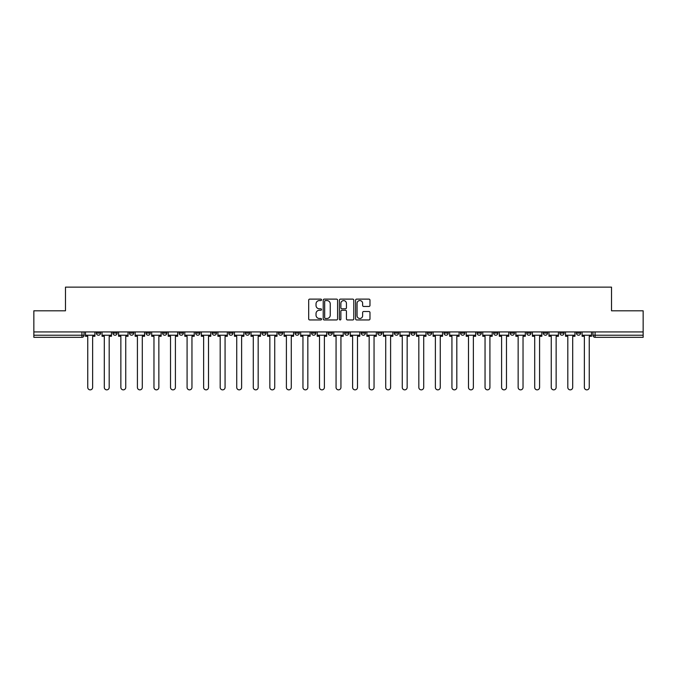 <?xml version="1.0" encoding="UTF-8"?>
<svg xmlns="http://www.w3.org/2000/svg" width="677" height="677" viewBox="0 0 677 677"><rect width="100%" height="100%" fill="white"/><g stroke="black" fill="none" stroke-linecap="round" stroke-linejoin="round"><path stroke-width="1.02" d="M321.524 299.843A0.728 0.728 0 0 0 320.796 299.116L309.727 299.116A1.041 1.041 0 0 0 308.687 300.156L308.687 318.909A1.041 1.041 0 0 0 309.727 319.95L320.796 319.95A0.728 0.728 0 0 0 321.524 319.214A0.728 0.728 0 0 0 320.796 318.486L319.358 318.486A3.334 3.334 0 0 1 316.032 315.152L316.032 313.595A3.334 3.334 0 0 1 319.358 310.261L320.796 310.261A0.728 0.728 0 0 0 321.524 309.533A0.728 0.728 0 0 0 320.796 308.805L319.358 308.805A3.334 3.334 0 0 1 316.032 305.471L316.032 303.905A3.334 3.334 0 0 1 319.358 300.571L320.796 300.571A0.728 0.728 0 0 0 321.524 299.843M559.854 331.925L559.854 333.092L564.093 333.092A2.124 2.124 0 0 1 561.978 335.208A2.124 2.124 0 0 1 559.854 333.092L559.854 331.925M543.301 333.092L543.301 331.925L543.301 333.092A2.124 2.124 0 0 0 545.417 335.208A2.124 2.124 0 0 1 543.301 333.092L547.541 333.092A2.124 2.124 0 0 1 545.417 335.208M510.187 331.925L510.187 333.092L514.435 333.092A2.124 2.124 0 0 1 512.311 335.208A2.124 2.124 0 0 1 510.187 333.092L510.187 331.925M493.635 333.092L493.635 331.925L493.635 333.092A2.124 2.124 0 0 0 495.759 335.208A2.124 2.124 0 0 1 493.635 333.092L497.883 333.092A2.124 2.124 0 0 1 495.759 335.208M477.082 333.092L477.082 331.925L477.082 333.092A2.124 2.124 0 0 0 479.206 335.208A2.124 2.124 0 0 1 477.082 333.092L481.33 333.092A2.124 2.124 0 0 1 479.206 335.208A2.124 2.124 0 0 0 481.33 333.092A2.124 2.124 0 0 1 479.206 335.208M427.424 333.092L427.424 331.925L427.424 333.092A2.124 2.124 0 0 0 429.548 335.208A2.124 2.124 0 0 1 427.424 333.092L431.664 333.092A2.124 2.124 0 0 1 429.548 335.208M410.871 331.925L410.871 333.092L415.111 333.092A2.124 2.124 0 0 1 412.995 335.208A2.124 2.124 0 0 1 410.871 333.092L410.871 331.925M394.319 331.925L394.319 333.092L398.558 333.092A2.124 2.124 0 0 1 396.434 335.208A2.124 2.124 0 0 1 394.319 333.092L394.319 331.925M377.758 331.925L377.758 333.092L382.006 333.092A2.124 2.124 0 0 1 379.882 335.208A2.124 2.124 0 0 1 377.758 333.092L377.758 331.925M361.205 333.092L361.205 331.925L361.205 333.092A2.124 2.124 0 0 0 363.329 335.208A2.124 2.124 0 0 1 361.205 333.092L365.453 333.092A2.124 2.124 0 0 1 363.329 335.208M328.1 331.925L328.1 333.092L332.348 333.092A2.124 2.124 0 0 1 330.224 335.208A2.124 2.124 0 0 1 328.1 333.092L328.1 331.925M311.547 333.092L311.547 331.925L311.547 333.092A2.124 2.124 0 0 0 313.671 335.208A2.124 2.124 0 0 1 311.547 333.092L315.795 333.092A2.124 2.124 0 0 1 313.671 335.208A2.124 2.124 0 0 0 315.795 333.092A2.124 2.124 0 0 1 313.671 335.208M212.223 331.925L212.223 333.092L216.471 333.092A2.124 2.124 0 0 1 214.347 335.208A2.124 2.124 0 0 1 212.223 333.092L212.223 331.925M195.67 331.925L195.67 333.092L199.918 333.092A2.124 2.124 0 0 1 197.794 335.208A2.124 2.124 0 0 1 195.67 333.092L195.67 331.925M179.117 331.925L179.117 333.092L183.365 333.092A2.124 2.124 0 0 1 181.241 335.208A2.124 2.124 0 0 1 179.117 333.092L179.117 331.925M146.012 331.925L146.012 333.092L150.252 333.092A2.124 2.124 0 0 1 148.136 335.208A2.124 2.124 0 0 1 146.012 333.092L146.012 331.925M129.459 331.925L129.459 333.092L133.699 333.092A2.124 2.124 0 0 1 131.583 335.208A2.124 2.124 0 0 1 129.459 333.092L129.459 331.925M368.94 306.461A1.041 1.041 0 0 0 369.98 305.42L369.98 300.156A1.041 1.041 0 0 0 368.94 299.116L356.652 299.116A1.041 1.041 0 0 0 355.611 300.156L355.611 318.909A1.041 1.041 0 0 0 356.652 319.95L368.94 319.95A1.041 1.041 0 0 0 369.98 318.909L369.98 312.554A1.041 1.041 0 0 0 368.94 311.513L363.676 311.513A1.041 1.041 0 0 0 362.635 312.554L362.635 315.702A2.784 2.784 0 0 1 359.851 318.486A2.784 2.784 0 0 1 357.067 315.702L357.067 303.364A2.784 2.784 0 0 1 359.851 300.571A2.784 2.784 0 0 1 362.635 303.364L362.635 305.42A1.041 1.041 0 0 0 363.676 306.461L368.94 306.461M33.85 331.925L33.85 310.802L65.474 310.802L65.474 287.141L611.526 287.141L611.526 310.802L643.15 310.802L643.15 331.925L33.85 331.925L33.85 335.208L84.041 335.208L84.041 331.925L84.041 335.208A2.124 2.124 0 0 1 81.917 337.332L33.85 337.332L33.85 335.208M337.586 300.156A1.041 1.041 0 0 0 336.545 299.116L324.258 299.116A1.041 1.041 0 0 0 323.217 300.156L323.217 318.909A1.041 1.041 0 0 0 324.258 319.95L336.545 319.95A1.041 1.041 0 0 0 337.586 318.909L337.586 300.156M340.455 299.116L352.742 299.116A1.041 1.041 0 0 1 353.783 300.156L353.783 318.909A1.041 1.041 0 0 1 352.742 319.95L347.487 319.95A1.041 1.041 0 0 1 346.438 318.909L346.438 311.302A1.041 1.041 0 0 0 345.397 310.261L341.91 310.261A1.041 1.041 0 0 0 340.87 311.302L340.87 319.214A0.728 0.728 0 0 1 340.142 319.95A0.728 0.728 0 0 1 339.414 319.214L339.414 300.156A1.041 1.041 0 0 1 340.455 299.116M592.959 331.925L592.959 335.208L643.15 335.208L643.15 337.332L595.083 337.332A2.124 2.124 0 0 1 592.959 335.208A2.124 2.124 0 0 0 595.083 337.332L595.083 331.925M643.15 331.925L643.15 335.208M580.646 331.925L580.646 333.092A2.124 2.124 0 0 1 578.53 335.208A2.124 2.124 0 0 1 576.406 333.092L580.646 333.092M576.406 331.925L576.406 333.092M564.093 331.925L564.093 333.092L564.093 331.925M547.541 331.925L547.541 333.092M530.988 331.925L530.988 333.092A2.124 2.124 0 0 1 528.864 335.208A2.124 2.124 0 0 1 526.748 333.092L530.988 333.092A2.124 2.124 0 0 1 528.864 335.208A2.124 2.124 0 0 0 530.988 333.092L530.988 331.925M526.748 331.925L526.748 333.092M514.435 331.925L514.435 333.092A2.124 2.124 0 0 1 512.311 335.208A2.124 2.124 0 0 0 514.435 333.092L514.435 331.925M497.883 331.925L497.883 333.092L497.883 331.925M481.33 331.925L481.33 333.092M464.777 331.925L464.777 333.092A2.124 2.124 0 0 1 462.653 335.208A2.124 2.124 0 0 1 460.529 333.092L464.777 333.092A2.124 2.124 0 0 1 462.653 335.208A2.124 2.124 0 0 0 464.777 333.092M460.529 331.925L460.529 333.092M448.225 331.925L448.225 333.092A2.124 2.124 0 0 1 446.101 335.208A2.124 2.124 0 0 1 443.977 333.092A2.124 2.124 0 0 0 446.101 335.208A2.124 2.124 0 0 0 448.225 333.092A2.124 2.124 0 0 1 446.101 335.208M443.977 331.925L443.977 333.092L448.225 333.092M431.664 331.925L431.664 333.092L431.664 331.925M415.111 331.925L415.111 333.092L415.111 331.925M398.558 331.925L398.558 333.092A2.124 2.124 0 0 1 396.434 335.208A2.124 2.124 0 0 0 398.558 333.092L398.558 331.925M382.006 331.925L382.006 333.092A2.124 2.124 0 0 1 379.882 335.208A2.124 2.124 0 0 0 382.006 333.092M365.453 331.925L365.453 333.092L365.453 331.925M348.9 331.925L348.9 333.092A2.124 2.124 0 0 1 346.776 335.208A2.124 2.124 0 0 1 344.652 333.092A2.124 2.124 0 0 0 346.776 335.208M344.652 331.925L344.652 333.092L348.9 333.092M332.348 331.925L332.348 333.092A2.124 2.124 0 0 1 330.224 335.208A2.124 2.124 0 0 0 332.348 333.092L332.348 331.925M315.795 331.925L315.795 333.092M299.242 331.925L299.242 333.092A2.124 2.124 0 0 1 297.118 335.208A2.124 2.124 0 0 1 294.994 333.092L299.242 333.092M294.994 331.925L294.994 333.092M282.681 331.925L282.681 333.092A2.124 2.124 0 0 1 280.566 335.208A2.124 2.124 0 0 1 278.442 333.092L282.681 333.092M278.442 331.925L278.442 333.092M266.129 331.925L266.129 333.092A2.124 2.124 0 0 1 264.005 335.208A2.124 2.124 0 0 1 261.889 333.092L266.129 333.092M261.889 331.925L261.889 333.092M249.576 331.925L249.576 333.092A2.124 2.124 0 0 1 247.452 335.208A2.124 2.124 0 0 1 245.336 333.092L249.576 333.092M245.336 331.925L245.336 333.092M233.023 331.925L233.023 333.092A2.124 2.124 0 0 1 230.899 335.208A2.124 2.124 0 0 1 228.775 333.092L233.023 333.092M228.775 331.925L228.775 333.092M216.471 331.925L216.471 333.092L216.471 331.925M199.918 331.925L199.918 333.092M183.365 331.925L183.365 333.092L183.365 331.925M166.813 331.925L166.813 333.092A2.124 2.124 0 0 1 164.689 335.208A2.124 2.124 0 0 1 162.565 333.092L166.813 333.092M162.565 331.925L162.565 333.092M150.252 331.925L150.252 333.092M133.699 331.925L133.699 333.092L133.699 331.925M117.146 331.925L117.146 333.092A2.124 2.124 0 0 1 115.022 335.208A2.124 2.124 0 0 1 112.907 333.092L117.146 333.092M112.907 331.925L112.907 333.092M96.354 331.925L96.354 333.092L100.594 333.092L100.594 331.925L100.594 333.092A2.124 2.124 0 0 1 98.47 335.208A2.124 2.124 0 0 1 96.354 333.092A2.124 2.124 0 0 0 98.47 335.208M81.917 337.332A2.124 2.124 0 0 0 84.041 335.208A2.124 2.124 0 0 1 81.917 337.332L81.917 331.925M325.4 300.571A0.728 0.728 0 0 0 324.672 301.299L324.672 317.758A0.728 0.728 0 0 0 325.4 318.486L326.915 318.486A3.334 3.334 0 0 0 330.249 315.152L330.249 303.905A3.334 3.334 0 0 0 326.915 300.571L325.4 300.571M346.438 303.414A2.784 2.784 0 0 0 343.654 300.622A2.784 2.784 0 0 0 340.87 303.414L340.87 307.764A1.041 1.041 0 0 0 341.91 308.805L345.397 308.805A1.041 1.041 0 0 0 346.438 307.764L346.438 303.414M85.471 335.208L85.471 336.274L87.756 336.274L87.756 387.422A2.437 2.437 0 0 0 90.193 389.859A2.437 2.437 0 0 0 92.639 387.422L92.639 336.274L94.915 336.274L94.915 335.208L85.471 335.208L85.471 331.925M94.915 335.208L94.915 331.925M102.024 335.208L102.024 336.274L104.309 336.274L104.309 387.422A2.437 2.437 0 0 0 106.746 389.859A2.437 2.437 0 0 0 109.192 387.422L109.192 336.274L111.468 336.274L111.468 335.208L102.024 335.208L102.024 331.925M111.468 335.208L111.468 331.925M118.585 335.208L118.585 336.274L120.861 336.274L120.861 387.422A2.437 2.437 0 0 0 123.307 389.859A2.437 2.437 0 0 0 125.744 387.422L125.744 336.274L128.029 336.274L128.029 335.208L118.585 335.208L118.585 331.925M128.029 335.208L128.029 331.925M135.138 335.208L135.138 336.274L137.414 336.274L137.414 387.422A2.437 2.437 0 0 0 139.86 389.859A2.437 2.437 0 0 0 142.297 387.422L142.297 336.274L144.582 336.274L144.582 335.208L135.138 335.208L135.138 331.925M144.582 335.208L144.582 331.925M151.69 335.208L151.69 336.274L153.967 336.274L153.967 387.422A2.437 2.437 0 0 0 156.412 389.859A2.437 2.437 0 0 0 158.85 387.422L158.85 336.274L161.134 336.274L161.134 335.208L151.69 335.208L151.69 331.925M161.134 335.208L161.134 331.925M168.243 335.208L168.243 336.274L170.519 336.274L170.519 387.422A2.437 2.437 0 0 0 172.965 389.859A2.437 2.437 0 0 0 175.402 387.422L175.402 336.274L177.687 336.274L177.687 335.208L168.243 335.208L168.243 331.925M177.687 335.208L177.687 331.925M184.796 335.208L184.796 336.274L187.08 336.274L187.08 387.422A2.437 2.437 0 0 0 189.518 389.859A2.437 2.437 0 0 0 191.955 387.422L191.955 336.274L194.24 336.274L194.24 335.208L184.796 335.208L184.796 331.925M194.24 335.208L194.24 331.925M201.348 335.208L201.348 336.274L203.633 336.274L203.633 387.422A2.437 2.437 0 0 0 206.07 389.859A2.437 2.437 0 0 0 208.508 387.422L208.508 336.274L210.792 336.274L210.792 335.208L201.348 335.208L201.348 331.925M210.792 335.208L210.792 331.925M217.901 335.208L217.901 336.274L220.186 336.274L220.186 387.422A2.437 2.437 0 0 0 222.623 389.859A2.437 2.437 0 0 0 225.069 387.422L225.069 336.274L227.345 336.274L227.345 335.208L217.901 335.208L217.901 331.925M227.345 335.208L227.345 331.925M234.454 335.208L234.454 336.274L236.738 336.274L236.738 387.422A2.437 2.437 0 0 0 239.176 389.859A2.437 2.437 0 0 0 241.621 387.422L241.621 336.274L243.898 336.274L243.898 335.208L234.454 335.208L234.454 331.925M243.898 335.208L243.898 331.925M251.006 335.208L251.006 336.274L253.291 336.274L253.291 387.422A2.437 2.437 0 0 0 255.728 389.859A2.437 2.437 0 0 0 258.174 387.422L258.174 336.274L260.45 336.274L260.45 335.208L251.006 335.208L251.006 331.925M260.45 335.208L260.45 331.925M267.567 335.208L267.567 336.274L269.844 336.274L269.844 387.422A2.437 2.437 0 0 0 272.289 389.859A2.437 2.437 0 0 0 274.727 387.422L274.727 336.274L277.011 336.274L277.011 335.208L267.567 335.208L267.567 331.925M277.011 335.208L277.011 331.925M284.12 335.208L284.12 336.274L286.396 336.274L286.396 387.422A2.437 2.437 0 0 0 288.842 389.859A2.437 2.437 0 0 0 291.279 387.422L291.279 336.274L293.564 336.274L293.564 335.208L284.12 335.208L284.12 331.925M293.564 335.208L293.564 331.925M300.673 335.208L300.673 336.274L302.949 336.274L302.949 387.422A2.437 2.437 0 0 0 305.395 389.859A2.437 2.437 0 0 0 307.832 387.422L307.832 336.274L310.117 336.274L310.117 335.208L300.673 335.208L300.673 331.925M310.117 335.208L310.117 331.925M317.225 335.208L317.225 336.274L319.502 336.274L319.502 387.422A2.437 2.437 0 0 0 321.947 389.859A2.437 2.437 0 0 0 324.385 387.422L324.385 336.274L326.669 336.274L326.669 335.208L317.225 335.208L317.225 331.925M326.669 335.208L326.669 331.925M333.778 335.208L333.778 336.274L336.063 336.274L336.063 387.422A2.437 2.437 0 0 0 338.5 389.859A2.437 2.437 0 0 0 340.937 387.422L340.937 336.274L343.222 336.274L343.222 335.208L333.778 335.208L333.778 331.925M343.222 335.208L343.222 331.925M350.331 335.208L350.331 336.274L352.615 336.274L352.615 387.422A2.437 2.437 0 0 0 355.053 389.859A2.437 2.437 0 0 0 357.498 387.422L357.498 336.274L359.775 336.274L359.775 335.208L350.331 335.208L350.331 331.925M359.775 335.208L359.775 331.925M366.883 335.208L366.883 336.274L369.168 336.274L369.168 387.422A2.437 2.437 0 0 0 371.605 389.859A2.437 2.437 0 0 0 374.051 387.422L374.051 336.274L376.327 336.274L376.327 335.208L366.883 335.208L366.883 331.925M376.327 335.208L376.327 331.925M383.436 335.208L383.436 336.274L385.721 336.274L385.721 387.422A2.437 2.437 0 0 0 388.158 389.859A2.437 2.437 0 0 0 390.604 387.422L390.604 336.274L392.88 336.274L392.88 335.208L383.436 335.208L383.436 331.925M392.88 335.208L392.88 331.925M399.989 335.208L399.989 336.274L402.273 336.274L402.273 387.422A2.437 2.437 0 0 0 404.711 389.859A2.437 2.437 0 0 0 407.156 387.422L407.156 336.274L409.433 336.274L409.433 335.208L399.989 335.208L399.989 331.925M409.433 335.208L409.433 331.925M416.55 335.208L416.55 336.274L418.826 336.274L418.826 387.422A2.437 2.437 0 0 0 421.272 389.859A2.437 2.437 0 0 0 423.709 387.422L423.709 336.274L425.994 336.274L425.994 335.208L416.55 335.208L416.55 331.925M425.994 335.208L425.994 331.925M433.102 335.208L433.102 336.274L435.379 336.274L435.379 387.422A2.437 2.437 0 0 0 437.824 389.859A2.437 2.437 0 0 0 440.262 387.422L440.262 336.274L442.546 336.274L442.546 335.208L433.102 335.208L433.102 331.925M442.546 335.208L442.546 331.925M449.655 335.208L449.655 336.274L451.931 336.274L451.931 387.422A2.437 2.437 0 0 0 454.377 389.859A2.437 2.437 0 0 0 456.814 387.422L456.814 336.274L459.099 336.274L459.099 335.208L449.655 335.208L449.655 331.925M459.099 335.208L459.099 331.925M466.208 335.208L466.208 336.274L468.492 336.274L468.492 387.422A2.437 2.437 0 0 0 470.93 389.859A2.437 2.437 0 0 0 473.367 387.422L473.367 336.274L475.652 336.274L475.652 335.208L466.208 335.208L466.208 331.925M475.652 335.208L475.652 331.925M482.76 335.208L482.76 336.274L485.045 336.274L485.045 387.422A2.437 2.437 0 0 0 487.482 389.859A2.437 2.437 0 0 0 489.92 387.422L489.92 336.274L492.204 336.274L492.204 335.208L482.76 335.208L482.76 331.925M492.204 335.208L492.204 331.925M499.313 335.208L499.313 336.274L501.598 336.274L501.598 387.422A2.437 2.437 0 0 0 504.035 389.859A2.437 2.437 0 0 0 506.481 387.422L506.481 336.274L508.757 336.274L508.757 335.208L499.313 335.208L499.313 331.925M508.757 335.208L508.757 331.925M515.866 335.208L515.866 336.274L518.15 336.274L518.15 387.422A2.437 2.437 0 0 0 520.588 389.859A2.437 2.437 0 0 0 523.033 387.422L523.033 336.274L525.31 336.274L525.31 335.208L515.866 335.208L515.866 331.925M525.31 335.208L525.31 331.925M532.418 335.208L532.418 336.274L534.703 336.274L534.703 387.422A2.437 2.437 0 0 0 537.14 389.859A2.437 2.437 0 0 0 539.586 387.422L539.586 336.274L541.862 336.274L541.862 335.208L532.418 335.208L532.418 331.925M541.862 335.208L541.862 331.925M548.971 335.208L548.971 336.274L551.256 336.274L551.256 387.422A2.437 2.437 0 0 0 553.693 389.859A2.437 2.437 0 0 0 556.139 387.422L556.139 336.274L558.415 336.274L558.415 335.208L548.971 335.208L548.971 331.925M558.415 335.208L558.415 331.925M565.532 335.208L565.532 336.274L567.808 336.274L567.808 387.422A2.437 2.437 0 0 0 570.254 389.859A2.437 2.437 0 0 0 572.691 387.422L572.691 336.274L574.976 336.274L574.976 335.208L565.532 335.208L565.532 331.925M574.976 335.208L574.976 331.925M582.085 335.208L582.085 336.274L584.361 336.274L584.361 387.422A2.437 2.437 0 0 0 586.807 389.859A2.437 2.437 0 0 0 589.244 387.422L589.244 336.274L591.529 336.274L591.529 335.208L582.085 335.208L582.085 331.925M591.529 335.208L591.529 331.925"/></g></svg>
